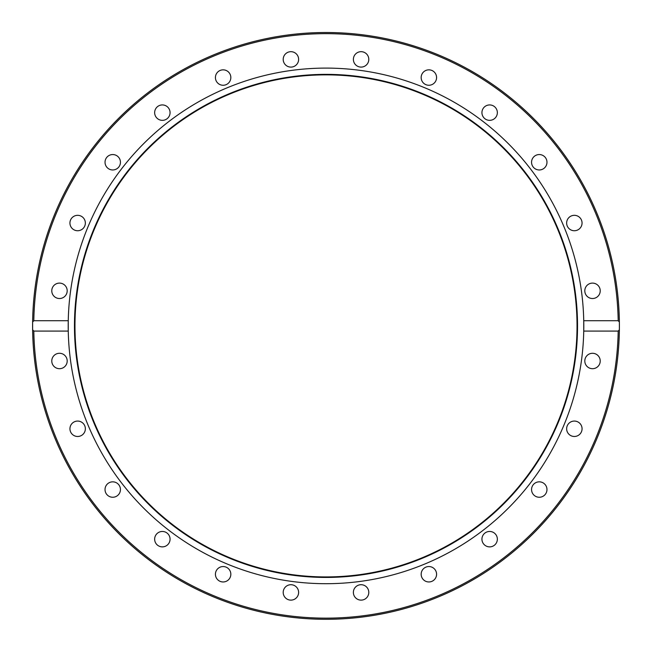 <?xml version="1.0" encoding="UTF-8"?>
<svg xmlns="http://www.w3.org/2000/svg" width="652" height="652" viewBox="0 0 652 652"><rect width="100%" height="100%" fill="white"/><g stroke="black" fill="none" stroke-linecap="round" stroke-linejoin="round"><path stroke-width="0.98" d="M353.645 57.392A7.71 7.71 0 0 1 363.082 51.94A7.71 7.71 0 0 1 368.535 61.386A7.71 7.71 0 0 1 359.089 66.83A7.71 7.71 0 0 1 353.645 57.392M422.194 73.692A7.71 7.71 0 0 1 432.724 70.872A7.71 7.71 0 0 1 435.544 81.402A7.71 7.71 0 0 1 425.014 84.222A7.71 7.71 0 0 1 422.194 73.692M484.191 107.189A7.71 7.71 0 0 1 495.096 107.189A7.71 7.71 0 0 1 495.096 118.085A7.71 7.71 0 0 1 484.191 118.085A7.71 7.71 0 0 1 484.191 107.189M535.414 155.583A7.71 7.71 0 0 1 545.944 158.403A7.71 7.71 0 0 1 543.116 168.933A7.71 7.71 0 0 1 532.586 166.113A7.71 7.71 0 0 1 535.414 155.583M572.358 215.584A7.71 7.71 0 0 1 581.796 221.036A7.71 7.71 0 0 1 576.344 230.474A7.71 7.71 0 0 1 566.906 225.03A7.71 7.71 0 0 1 572.358 215.584M592.513 283.107A7.71 7.71 0 0 1 600.223 290.816A7.71 7.71 0 0 1 592.513 298.526A7.71 7.71 0 0 1 584.803 290.816A7.71 7.71 0 0 1 592.513 283.107M594.51 353.547A7.71 7.71 0 0 1 599.962 362.985A7.71 7.71 0 0 1 590.516 368.437A7.71 7.71 0 0 1 585.072 358.991A7.71 7.71 0 0 1 594.51 353.547M578.21 422.097A7.71 7.71 0 0 1 581.03 432.626A7.71 7.71 0 0 1 570.5 435.446A7.71 7.71 0 0 1 567.68 424.917A7.71 7.71 0 0 1 578.21 422.097M544.713 484.094A7.71 7.71 0 0 1 544.713 494.998A7.71 7.71 0 0 1 533.817 494.998A7.71 7.71 0 0 1 533.817 484.094A7.71 7.71 0 0 1 544.713 484.094M496.319 535.316A7.71 7.71 0 0 1 493.499 545.846A7.71 7.71 0 0 1 482.969 543.018A7.71 7.71 0 0 1 485.789 532.488A7.71 7.71 0 0 1 496.319 535.316M436.318 572.26A7.71 7.71 0 0 1 430.866 581.698A7.71 7.71 0 0 1 421.428 576.246A7.71 7.71 0 0 1 426.873 566.808A7.71 7.71 0 0 1 436.318 572.26M368.796 592.415A7.71 7.71 0 0 1 361.086 600.125A7.71 7.71 0 0 1 353.376 592.415A7.71 7.71 0 0 1 361.086 584.705A7.71 7.71 0 0 1 368.796 592.415M298.355 594.412A7.71 7.71 0 0 1 288.917 599.864A7.71 7.71 0 0 1 283.465 590.419A7.71 7.71 0 0 1 292.911 584.974A7.71 7.71 0 0 1 298.355 594.412M229.806 578.112A7.71 7.71 0 0 1 219.276 580.932A7.71 7.71 0 0 1 216.456 570.402A7.71 7.71 0 0 1 226.986 567.582A7.71 7.71 0 0 1 229.806 578.112M167.808 544.616A7.71 7.71 0 0 1 156.904 544.616A7.71 7.71 0 0 1 156.904 533.719A7.71 7.71 0 0 1 167.808 533.719A7.71 7.71 0 0 1 167.808 544.616M116.586 496.221A7.71 7.71 0 0 1 106.056 493.401A7.71 7.71 0 0 1 108.884 482.871A7.71 7.71 0 0 1 119.414 485.691A7.71 7.71 0 0 1 116.586 496.221M79.642 436.221A7.71 7.71 0 0 1 70.204 430.768A7.71 7.71 0 0 1 75.656 421.331A7.71 7.71 0 0 1 85.094 426.775A7.71 7.71 0 0 1 79.642 436.221M59.487 368.698A7.71 7.71 0 0 1 51.777 360.988A7.71 7.71 0 0 1 59.487 353.278A7.71 7.71 0 0 1 67.197 360.988A7.71 7.71 0 0 1 59.487 368.698M57.49 298.257A7.71 7.71 0 0 1 52.038 288.82A7.71 7.71 0 0 1 61.484 283.367A7.71 7.71 0 0 1 66.928 292.813A7.71 7.71 0 0 1 57.49 298.257M73.79 229.708A7.71 7.71 0 0 1 70.97 219.178A7.71 7.71 0 0 1 81.5 216.358A7.71 7.71 0 0 1 84.32 226.888A7.71 7.71 0 0 1 73.79 229.708M107.287 167.711A7.71 7.71 0 0 1 107.287 156.806A7.71 7.71 0 0 1 118.183 156.806A7.71 7.71 0 0 1 118.183 167.711A7.71 7.71 0 0 1 107.287 167.711M155.681 116.488A7.71 7.71 0 0 1 158.501 105.958A7.71 7.71 0 0 1 169.031 108.786A7.71 7.71 0 0 1 166.211 119.316A7.71 7.71 0 0 1 155.681 116.488M215.682 79.544A7.71 7.71 0 0 1 221.134 70.106A7.71 7.71 0 0 1 230.572 75.55A7.71 7.71 0 0 1 225.127 84.996A7.71 7.71 0 0 1 215.682 79.544M283.204 59.389A7.71 7.71 0 0 1 290.914 51.679A7.71 7.71 0 0 1 298.624 59.389A7.71 7.71 0 0 1 290.914 67.099A7.71 7.71 0 0 1 283.204 59.389M583.744 331.086L583.744 320.719L618.194 320.719L619.376 322.055L619.376 329.749L618.194 331.086L583.744 331.086A257.801 257.801 0 0 1 326 583.703A257.801 257.801 0 0 1 68.256 320.719L68.256 331.086L33.806 331.086L32.624 329.749L32.624 322.055L33.806 320.719L68.256 320.719A257.801 257.801 0 0 1 326 68.101A257.801 257.801 0 0 1 583.744 331.086M619.376 322.055A293.4 293.4 0 0 0 326 32.502A293.4 293.4 0 0 0 32.624 322.055A293.4 293.4 0 0 1 327.923 32.51A293.4 293.4 0 0 1 619.376 329.382M326 577.436A251.533 251.533 0 0 1 108.167 200.131A251.533 251.533 0 0 1 543.833 200.131A251.533 251.533 0 0 1 326 577.436M326 576.93A251.028 251.028 0 0 1 108.599 200.384A251.028 251.028 0 0 1 543.401 200.384A251.028 251.028 0 0 1 326 576.93M619.376 329.749A293.4 293.4 0 0 1 326 619.302A293.4 293.4 0 0 1 32.624 329.749A293.4 293.4 0 0 0 326 619.302A293.4 293.4 0 0 0 619.376 329.749A293.4 293.4 0 0 1 322.153 619.278A293.4 293.4 0 0 1 32.624 322.055M33.806 320.719A292.243 292.243 0 0 1 326 33.659A292.243 292.243 0 0 1 618.194 320.719M618.194 331.086A292.243 292.243 0 0 1 326 618.145A292.243 292.243 0 0 1 33.806 331.086"/></g></svg>
